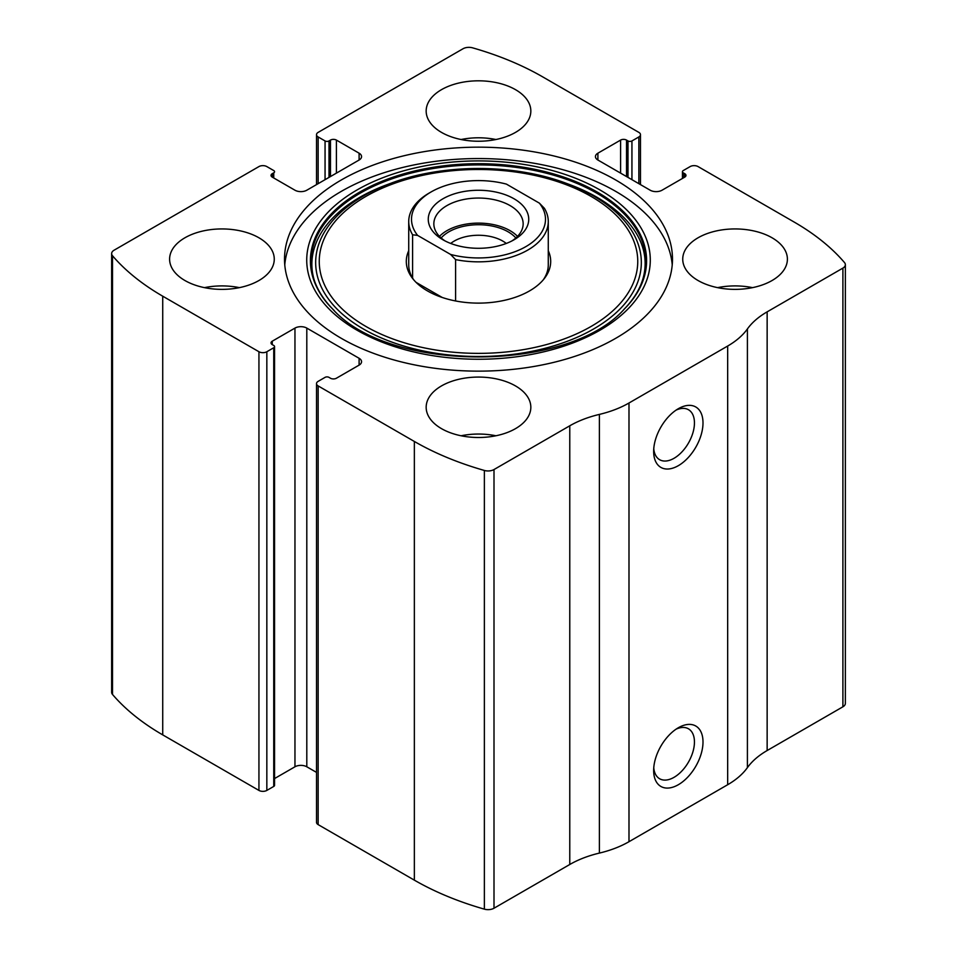 <?xml version="1.0" encoding="UTF-8"?>
<svg xmlns="http://www.w3.org/2000/svg" width="957" height="957" viewBox="0 0 957 957"><rect width="100%" height="100%" fill="white"/><g stroke="black" fill="none" stroke-linecap="round" stroke-linejoin="round"><path stroke-width="1.44" d="M597.898 153.192L597.898 160.022A8.374 4.833 0 0 1 595.445 156.601A8.374 4.833 0 0 1 597.898 153.192L620.603 140.081A4.187 2.416 0 0 1 626.524 140.081L627.995 140.942A2.787 1.615 0 0 0 631.943 140.942L638.857 136.947A5.586 3.218 0 0 0 640.484 134.674A5.586 3.218 0 0 0 638.857 132.389L542.643 76.847A265.149 153.084 0 0 0 472.626 47.85A8.374 4.833 0 0 0 462.997 48.771L318.143 132.389A5.586 3.218 0 0 0 316.516 134.674A5.586 3.218 0 0 0 318.143 136.947L318.143 183.672M272.255 173.695L272.255 177.117A4.187 2.416 0 0 1 271.034 175.406A4.187 2.416 0 0 1 272.255 173.695L273.738 172.846A2.787 1.615 0 0 0 274.563 171.698A2.787 1.615 0 0 0 273.738 170.561L266.836 166.578A5.586 3.218 0 0 0 258.94 166.578L114.098 250.196A8.374 4.833 0 0 0 111.634 253.617A8.374 4.833 0 0 0 112.507 255.758A265.149 153.084 0 0 0 162.726 296.192L258.94 351.733A5.586 3.218 0 0 0 266.836 351.733L266.836 790.422L273.738 786.439A2.787 1.615 0 0 0 274.563 785.302L274.563 346.601A2.787 1.615 0 0 0 273.738 345.465L272.255 344.616A4.187 2.416 0 0 1 271.034 342.905A4.187 2.416 0 0 1 272.255 341.194L272.255 344.616M359.102 365.119A8.374 4.833 0 0 0 361.555 361.698A8.374 4.833 0 0 0 359.102 358.289L359.102 365.119L336.397 378.23A4.187 2.416 0 0 1 330.476 378.23L329.005 377.369A2.787 1.615 0 0 0 325.057 377.369L318.143 381.365A5.586 3.218 0 0 0 316.516 383.637L316.516 822.326A5.586 3.218 0 0 0 318.143 824.611L414.357 880.153A265.149 153.084 0 0 0 484.374 909.15A8.374 4.833 0 0 0 494.003 908.229L569.774 864.494A90.712 52.372 0 0 1 599.381 853.094A90.712 52.372 0 0 0 628.988 841.705L727.667 784.728A90.712 52.372 0 0 0 747.405 767.634A90.712 52.372 0 0 1 767.143 750.539L842.902 706.804A8.374 4.833 0 0 0 845.366 703.383L845.366 264.694A8.374 4.833 0 0 0 844.493 262.553A265.149 153.084 0 0 0 794.274 222.12L698.06 166.578A5.586 3.218 0 0 0 690.164 166.578L683.262 170.561A2.787 1.615 0 0 0 682.437 171.698A2.787 1.615 0 0 0 683.262 172.846L683.262 177.966M316.516 383.637A5.586 3.218 0 0 0 318.143 385.922L414.357 441.464A265.149 153.084 0 0 0 484.374 470.461A8.374 4.833 0 0 0 494.003 469.54L569.774 425.793L569.774 864.494M111.634 253.617L111.634 692.306A8.374 4.833 0 0 0 112.507 694.447A265.149 153.084 0 0 0 162.726 734.88L258.94 790.422A5.586 3.218 0 0 0 266.836 790.422M845.366 264.694A8.374 4.833 0 0 1 842.902 268.104L767.143 311.85A90.712 52.372 0 0 0 747.405 328.945A90.712 52.372 0 0 1 727.667 346.039L628.988 403.005A90.712 52.372 0 0 1 599.381 414.405A90.712 52.372 0 0 0 569.774 425.793M678.322 784.728A34.883 20.145 -60 0 1 653.655 770.481A34.883 20.145 -60 0 1 678.322 727.751A34.883 20.145 -60 0 1 703 741.998A34.883 20.145 -60 0 1 678.322 784.728M678.322 465.676A34.883 20.145 -60 0 1 653.655 451.441A34.883 20.145 -60 0 1 678.322 408.711A34.883 20.145 -60 0 1 703 422.946A34.883 20.145 -60 0 1 678.322 465.676M341.338 338.347A193.984 111.993 0 0 0 552.727 362.619A193.984 111.993 0 0 0 672.484 259.156A193.984 111.993 0 0 0 615.662 179.964A193.984 111.993 0 0 0 404.273 155.692A193.984 111.993 0 0 0 284.516 259.156A193.984 111.993 0 0 0 341.338 338.347M515.5 89.659A52.336 30.217 180 0 1 530.836 111.024A52.336 30.217 180 0 1 478.5 141.241A52.336 30.217 180 0 1 426.164 111.024A52.336 30.217 180 0 1 458.475 83.115A52.336 30.217 180 0 1 515.5 89.659M772.072 237.791A52.336 30.217 180 0 1 787.396 259.156A52.336 30.217 180 0 1 735.072 289.373A52.336 30.217 180 0 1 682.736 259.156A52.336 30.217 180 0 1 715.035 231.235A52.336 30.217 180 0 1 772.072 237.791M258.94 237.791A52.336 30.217 180 0 1 274.264 259.156A52.336 30.217 180 0 1 221.928 289.373A52.336 30.217 180 0 1 169.604 259.156A52.336 30.217 180 0 1 201.903 231.235A52.336 30.217 180 0 1 258.94 237.791M515.5 385.922A52.336 30.217 180 0 1 530.836 407.287A52.336 30.217 180 0 1 478.5 437.493A52.336 30.217 180 0 1 426.164 407.287A52.336 30.217 180 0 1 458.475 379.367A52.336 30.217 180 0 1 515.5 385.922M597.898 160.022L650.198 190.216A8.374 4.833 0 0 0 662.041 190.216L684.745 177.117A4.187 2.416 0 0 0 685.966 175.406A4.187 2.416 0 0 0 684.745 173.695L683.262 172.846M272.255 177.117L294.959 190.216A8.374 4.833 0 0 0 306.802 190.216L359.102 160.022A8.374 4.833 0 0 0 361.555 156.601A8.374 4.833 0 0 0 359.102 153.192L336.397 140.081A4.187 2.416 0 0 0 330.476 140.081L329.005 140.942A2.787 1.615 0 0 1 325.057 140.942L318.143 136.947M274.563 346.601A2.787 1.615 0 0 1 273.738 347.75L266.836 351.733M359.102 358.289L306.802 328.095A8.374 4.833 0 0 0 294.959 328.095L272.255 341.194M316.516 772.395L306.802 766.784A8.374 4.833 0 0 0 294.959 766.784L274.563 778.555M676.085 410.122A28.842 16.652 -60 0 1 688.478 409.74A28.842 16.652 -60 0 1 692.892 432.863A28.842 16.652 -60 0 1 674.051 458.283A28.842 16.652 -60 0 1 659.636 459.707A28.842 16.652 -60 0 1 653.763 448.797M676.085 729.162A28.842 16.652 -60 0 1 688.478 728.791A28.842 16.652 -60 0 1 692.892 751.903A28.842 16.652 -60 0 1 674.051 777.323A28.842 16.652 -60 0 1 659.636 778.759A28.842 16.652 -60 0 1 653.763 767.837M461.059 435.77A52.336 30.217 180 0 1 495.941 435.77M204.487 287.638A52.336 30.217 180 0 1 239.382 287.638M717.618 287.638A52.336 30.217 180 0 1 752.513 287.638M461.059 139.519A52.336 30.217 180 0 1 495.941 139.519M284.767 264.85A193.984 111.993 180 0 1 408.854 166.028A193.984 111.993 180 0 1 615.662 191.352A193.984 111.993 180 0 1 672.233 264.85M333.06 309.41C290.27 268.008 314.111 211.09 387.98 184.342L390.839 183.277C442.947 163.611 514.053 163.611 566.161 183.277A162.822 94.001 180 0 1 593.639 196.029A162.822 94.001 180 0 1 585.014 333.598A162.822 94.001 180 0 1 347.977 318.705A162.822 94.001 180 0 1 390.839 183.277A162.822 94.001 180 0 1 566.161 183.277L569.02 184.342A168.133 97.076 180 0 1 597.395 197.501M548.277 250.734A72.194 41.677 180 0 1 544.401 278.451A72.194 41.677 180 0 1 478.5 303.118A72.194 41.677 180 0 1 412.599 278.451A72.194 41.677 180 0 1 408.723 250.734M539.389 203.147A66.99 38.675 180 0 1 525.872 246.619A66.99 38.675 180 0 1 450.58 254.43L417.611 235.398A66.99 38.675 180 0 1 431.128 191.926A66.99 38.675 180 0 1 506.42 184.115L539.389 203.147L544.413 208.327A69.777 40.29 180 0 1 548.277 221.557L548.277 264.85A69.777 40.29 180 0 1 543.241 279.875M413.759 279.875A69.777 40.29 180 0 1 408.723 264.85L408.723 221.557A69.777 40.29 180 0 1 429.155 193.063L431.128 191.926M514.029 198.769A50.242 29.009 180 0 1 514.029 239.788A50.242 29.009 180 0 1 442.971 239.788A50.242 29.009 180 0 1 442.971 198.769A50.242 29.009 180 0 1 514.029 198.769M417.611 235.398L412.587 234.776A69.777 40.29 180 0 1 408.723 221.557M548.277 221.557A69.777 40.29 180 0 1 455.604 259.61L450.58 254.43M455.604 259.61L455.604 300.965M412.587 234.776L412.587 278.068M442.254 297.483L416.056 282.363M445.065 240.925A44.656 25.779 180 0 1 433.844 223.83A44.656 25.779 180 0 1 461.406 200.013A44.656 25.779 180 0 1 510.081 205.599A44.656 25.779 180 0 1 523.156 223.83A44.656 25.779 180 0 1 511.935 240.925M439.478 236.367A44.656 25.779 180 0 1 510.081 230.673A44.656 25.779 180 0 1 517.522 236.367M441.153 237.97A41.869 24.176 180 0 1 508.107 231.809A41.869 24.176 180 0 1 515.847 237.97M450.723 243.437A34.308 19.81 180 0 1 502.76 241.068A34.308 19.81 180 0 1 506.277 243.437M414.357 441.464L414.357 880.153M318.143 385.922L318.143 824.611M112.507 255.758L112.507 694.447M162.726 296.192L162.726 734.88M258.94 351.733L258.94 790.422M484.374 470.461L484.374 909.15M494.003 469.54L494.003 908.229M599.381 414.405L599.381 853.094M628.988 403.005L628.988 841.705M727.667 346.039L727.667 784.728M747.405 328.945L747.405 767.634M767.143 311.85L767.143 750.539M842.902 268.104L842.902 706.804M684.745 173.695L684.745 177.117M620.603 140.081L620.603 173.121M626.524 140.081L626.524 176.543M627.995 140.942L627.995 177.404M631.943 140.942L631.943 179.677M638.857 136.947L638.857 183.672M325.057 140.942L325.057 179.677M329.005 140.942L329.005 177.404M330.476 140.081L330.476 176.543M336.397 140.081L336.397 173.121M359.102 153.192L359.102 160.022M273.738 172.846L273.738 177.966M306.802 328.095L306.802 766.784M294.959 328.095L294.959 766.784M273.738 347.75L273.738 786.439M599.967 189.953A171.781 99.169 180 0 1 522.965 355.872A171.781 99.169 180 0 1 312.58 234.417A171.781 99.169 180 0 1 599.967 189.953M597.359 192.13A168.097 97.052 180 0 1 624.55 308.8L624.55 308.8C568.458 372.931 388.602 372.967 332.45 308.8L332.45 308.8A168.097 97.052 180 0 1 376.544 183.588A168.097 97.052 180 0 1 597.359 192.13M334.16 310.487A168.097 97.052 180 0 1 332.45 308.8M332.761 309.111A167.403 96.645 180 0 1 377.202 184.617A167.403 96.645 180 0 1 596.869 193.218A167.403 96.645 180 0 1 624.239 309.099M591.103 196.424A159.233 91.932 180 0 1 519.711 350.238A159.233 91.932 180 0 1 324.686 237.635A159.233 91.932 180 0 1 591.103 196.424M682.437 171.698L682.437 178.445M640.484 134.674L640.484 184.605M316.516 134.674L316.516 184.605M569.02 184.342L597.204 197.405C618.437 209.87 632.744 224.273 640.101 240.614C643.475 248.21 645.162 255.89 645.138 263.63C645.09 279.647 638.02 294.9 623.94 309.41L624.55 308.8"/></g></svg>
